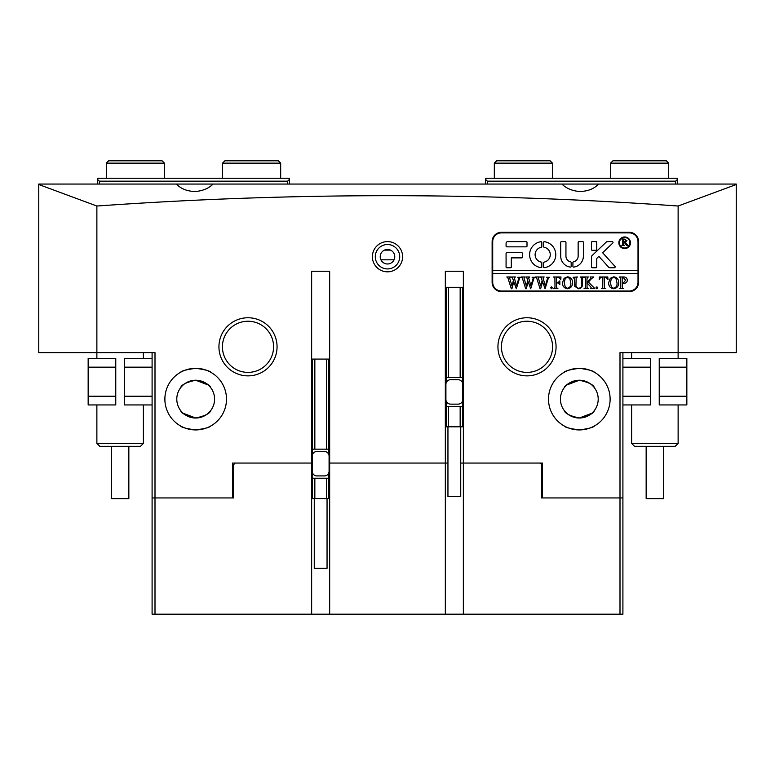 <?xml version="1.0" encoding="UTF-8"?>
<svg xmlns="http://www.w3.org/2000/svg" width="775" height="775" viewBox="0 0 775 775"><rect width="100%" height="100%" fill="white"/><g stroke="black" fill="none" stroke-linecap="round" stroke-linejoin="round"><path stroke-width="1.16" d="M402.613 256.719A15.112 15.112 0 0 1 387.5 271.831A15.112 15.112 0 0 1 372.387 256.719A15.112 15.112 0 0 1 387.5 241.606A15.112 15.112 0 0 1 402.613 256.719M375.294 256.719A12.206 12.206 0 0 0 387.5 268.925A12.206 12.206 0 0 0 399.706 256.719A12.206 12.206 0 0 0 387.5 244.513A12.206 12.206 0 0 0 375.294 256.719M394.766 256.719A7.266 7.266 0 0 1 387.5 263.984A7.266 7.266 0 0 1 380.234 256.719A7.266 7.266 0 0 1 387.5 249.453A7.266 7.266 0 0 1 394.766 256.719M277.062 346.812A29.062 29.062 0 0 1 248 375.875A29.062 29.062 0 0 1 218.938 346.812A29.062 29.062 0 0 1 248 317.75A29.062 29.062 0 0 1 277.062 346.812M222.425 346.812A25.575 25.575 0 0 0 248 372.387A25.575 25.575 0 0 0 273.575 346.812A25.575 25.575 0 0 0 248 321.238A25.575 25.575 0 0 0 222.425 346.812M556.062 346.812A29.062 29.062 0 0 1 527 375.875A29.062 29.062 0 0 1 497.938 346.812A29.062 29.062 0 0 1 527 317.75A29.062 29.062 0 0 1 556.062 346.812M501.425 346.812A25.575 25.575 0 0 0 527 372.387A25.575 25.575 0 0 0 552.575 346.812A25.575 25.575 0 0 0 527 321.238A25.575 25.575 0 0 0 501.425 346.812M579.312 429.931C570.109 428.682 565.072 427.364 564.2 425.969C565.082 427.364 570.119 428.682 579.312 429.931C570.109 428.682 565.072 427.364 564.2 425.969C565.082 427.364 570.119 428.682 579.312 429.931C588.516 428.682 593.553 427.364 594.425 425.969C593.563 427.364 588.525 428.682 579.312 429.931L585.125 429.379M593.369 426.541L594.425 425.969M548.506 399.125A30.806 30.806 0 0 0 579.312 429.931A30.806 30.806 0 0 0 610.119 399.125A30.806 30.806 0 0 0 579.312 368.319A30.806 30.806 0 0 0 548.506 399.125M542.403 464.806L539.788 463.062L542.403 463.062L460.738 463.062L463.353 463.062L463.353 271.25L445.334 271.25L445.334 463.062L329.084 463.062L329.666 463.062L329.666 614.188L152.094 614.188L152.094 352.625M447.95 463.062L445.334 463.062L447.95 463.062M195.688 429.931C204.891 428.682 209.928 427.364 210.8 425.969C209.918 427.364 204.881 428.682 195.688 429.931C204.891 428.682 209.928 427.364 210.8 425.969C209.918 427.364 204.881 428.682 195.688 429.931C186.484 428.682 181.447 427.364 180.575 425.969C181.437 427.364 186.475 428.682 195.688 429.931L189.885 429.379M181.631 426.541L180.575 425.969M164.881 399.125A30.806 30.806 0 0 0 195.688 429.931A30.806 30.806 0 0 0 226.494 399.125A30.806 30.806 0 0 0 195.688 368.319A30.806 30.806 0 0 0 164.881 399.125M311.647 614.188L311.647 463.062L312.228 463.062L232.597 463.062L235.213 463.062L233.469 464.806L233.469 497.938L232.597 497.938L232.597 463.062M311.647 271.25L329.666 271.25L311.647 271.25L311.647 463.062M579.312 368.319C588.516 369.568 593.553 370.886 594.425 372.281C593.543 370.886 588.506 369.568 579.312 368.319C588.516 369.568 593.553 370.886 594.425 372.281C593.543 370.886 588.506 369.568 579.312 368.319C570.109 369.568 565.072 370.886 564.2 372.281C565.062 370.886 570.1 369.568 579.312 368.319L573.49 368.871M565.256 371.709L564.2 372.281M579.312 380.234C588.632 382.288 593.669 384.807 594.425 387.791C593.669 384.807 588.632 382.288 579.312 380.234C569.993 382.288 564.956 384.807 564.2 387.791C564.936 384.817 569.974 382.298 579.312 380.234L566.796 384.981M565.411 386.338L564.52 387.374M213.106 184.062C208.727 188.354 202.924 190.824 195.688 191.483C187.434 191.425 181.03 188.955 176.497 184.062L561.894 184.062C566.273 188.354 572.076 190.824 579.312 191.483C587.566 191.425 593.97 188.955 598.503 184.062L736.25 184.062L736.25 352.625L678.125 352.625L678.125 358.438M561.894 184.062L598.503 184.062M195.688 368.319C204.891 369.568 209.928 370.886 210.8 372.281C209.938 370.886 204.9 369.568 195.688 368.319C186.484 369.568 181.447 370.886 180.575 372.281C181.457 370.886 186.494 369.568 195.688 368.319C186.484 369.568 181.447 370.886 180.575 372.281C181.457 370.886 186.494 369.568 195.688 368.319L201.5 368.871M195.688 380.234C205.007 382.288 210.044 384.807 210.8 387.791C210.064 384.817 205.026 382.298 195.688 380.234C186.368 382.288 181.331 384.807 180.575 387.791C181.331 384.807 186.368 382.288 195.688 380.234L208.204 384.981M181.825 386.289L183.065 385.068M195.688 418.016C205.007 415.962 210.044 413.443 210.8 410.459C210.044 413.443 205.007 415.962 195.688 418.016C186.368 415.962 181.331 413.443 180.575 410.459C181.311 413.433 186.349 415.952 195.688 418.016L183.132 413.24M181.786 411.912L180.895 410.876M579.312 418.016C588.632 415.962 593.669 413.443 594.425 410.459C593.689 413.433 588.651 415.952 579.312 418.016C569.993 415.962 564.956 413.443 564.2 410.459C564.956 413.443 569.993 415.962 579.312 418.016L591.868 413.24M565.45 411.961L566.699 413.191M576.203 417.754L579.051 418.016M593.214 411.912L594.105 410.876M560.422 399.125A18.891 18.891 0 0 0 579.312 418.016A18.891 18.891 0 0 0 598.203 399.125A18.891 18.891 0 0 0 579.312 380.234A18.891 18.891 0 0 0 560.422 399.125M209.55 411.961L208.301 413.191M176.797 399.125A18.891 18.891 0 0 0 195.688 418.016A18.891 18.891 0 0 0 214.578 399.125A18.891 18.891 0 0 0 195.688 380.234A18.891 18.891 0 0 0 176.797 399.125M209.589 386.338L210.48 387.374M582.422 380.496L579.574 380.234M542.403 463.062L542.403 497.938L620 497.938L620 352.625L678.125 352.625L678.125 206.024C485.295 192.248 291.545 192.248 96.875 206.024L96.875 352.625L155 352.625L155 497.938L232.597 497.938M96.875 358.438L96.875 352.625L38.75 352.625L38.75 184.062L176.497 184.062M629.3 232.306L501.425 232.306A9.3 9.3 0 0 0 492.125 241.606L492.125 282.294A9.3 9.3 0 0 0 501.425 291.594L629.3 291.594A9.3 9.3 0 0 0 638.6 282.294L638.6 241.606A9.3 9.3 0 0 0 629.3 232.306M329.666 271.25L329.666 463.062M463.353 271.25L445.334 271.25M622.906 352.625L622.906 497.938L620 497.938L620 614.188L329.666 614.188M96.875 206.024L38.75 184.508M678.125 206.024L736.25 184.508M155 614.188L155 497.938L152.094 497.938M380.932 259.819L394.068 259.819M384.429 250.131L390.571 250.131M209.744 371.709L210.8 372.281M485.605 184.062L485.605 178.25L677.418 178.25L677.418 184.062M675.674 184.062L675.674 181.156L487.349 181.156L487.349 184.062M675.674 181.156L677.418 179.412M485.605 179.412L487.349 181.156M97.582 184.062L97.582 178.25L289.395 178.25L289.395 184.062M287.651 184.062L287.651 181.156L99.326 181.156L99.326 184.062M97.582 179.412L99.326 181.156M287.651 181.156L289.395 179.412M622.906 396.219L650.516 396.219L650.516 367.156L622.906 367.156M650.516 396.219L650.516 404.938L622.906 404.938M622.906 358.438L650.516 358.438L650.516 367.156M659.234 367.156L659.234 358.438L686.844 358.438L686.844 367.156L659.234 367.156L659.234 396.219L686.844 396.219L686.844 404.938L659.234 404.938L659.234 396.219M686.844 367.156L686.844 396.219M152.094 367.156L124.484 367.156L124.484 396.219L152.094 396.219M124.484 367.156L124.484 358.438L152.094 358.438M152.094 404.938L124.484 404.938L124.484 396.219M115.766 396.219L115.766 404.938L88.156 404.938L88.156 396.219L115.766 396.219L115.766 367.156L88.156 367.156L88.156 358.438L115.766 358.438L115.766 367.156M88.156 396.219L88.156 367.156M678.125 443.416L675.219 446.323L634.531 446.323L631.625 443.416L678.125 443.416L678.125 404.938M663.594 446.323L663.594 498.635L646.156 498.635L646.156 446.323M143.375 443.416L140.469 446.323L99.781 446.323L96.875 443.416L143.375 443.416L143.375 404.938M128.844 446.323L128.844 498.635L111.406 498.635L111.406 446.323M629.881 242.769A5.231 5.231 0 0 0 624.65 237.537A5.231 5.231 0 0 0 619.419 242.769A5.231 5.231 0 0 0 624.65 248A5.231 5.231 0 0 0 629.881 242.769M618.837 242.769A5.812 5.812 0 0 0 624.65 248.581A5.812 5.812 0 0 0 630.462 242.769A5.812 5.812 0 0 0 624.65 236.956A5.812 5.812 0 0 0 618.837 242.769M615.147 266.891A0.872 0.872 0 0 0 614.924 266.309L602.64 252.757L612.754 243.108A0.872 0.872 0 0 0 612.153 241.606L607.445 241.606A1.744 1.744 0 0 0 606.244 242.091L592.061 255.624A1.744 1.744 0 0 0 591.519 256.883L591.519 267.065A0.698 0.698 0 0 0 592.216 267.762L596.053 267.762A0.698 0.698 0 0 0 596.75 267.065L596.75 259.121A1.744 1.744 0 0 1 597.292 257.862L598.852 256.37L608.666 267.191A1.744 1.744 0 0 0 609.954 267.762L614.275 267.762A0.872 0.872 0 0 0 615.147 266.891M555.772 254.684A13.078 13.078 0 0 0 544.37 241.713A0.707 0.707 0 0 0 543.566 242.42L543.566 246.566A0.707 0.707 0 0 0 544.137 247.264A7.556 7.556 0 0 1 544.137 262.105A0.707 0.707 0 0 0 543.566 262.802L543.566 266.949A0.707 0.707 0 0 0 544.37 267.656A13.078 13.078 0 0 0 555.772 254.684M581.589 277.683L580.349 276.975L583.904 276.975L582.606 277.857L582.451 283.747C582.703 286.769 581.395 288.445 578.528 288.755L574.779 286.363L574.537 279.068L573.083 277.295L577.443 276.975L576.174 277.76L575.99 284.192C575.709 286.488 576.59 287.845 578.644 288.271C581.056 287.893 582.112 286.411 581.802 283.824L581.589 277.683M591.587 278.574L588.399 282.052L594.88 288.6L590.327 288.6L591.151 287.738L590.608 286.76L586.966 282.788L587.072 287.69L588.419 288.6L584.059 288.6L585.338 287.845L585.512 286.498L585.416 277.876L584.059 276.975L588.419 276.975L587.382 277.498L586.966 279.068L586.966 282.584L590.831 278.39L590.104 276.975L593.805 276.975L591.587 278.574M596.895 288.755L596.014 287.787L596.895 286.818L597.787 287.787L596.895 288.755M599.24 279.446L599.404 276.975L607.794 276.975L607.958 279.446L605.74 277.46L604.248 277.46L604.248 286.498L604.452 287.903L605.701 288.6L601.342 288.6L602.63 287.806L602.795 277.46L600.538 277.576L599.24 279.446M608.607 282.739L610.293 278.302L613.79 276.811C617.026 277.363 618.683 279.329 618.779 282.72C618.702 286.198 616.997 288.213 613.664 288.755C610.332 288.242 608.646 286.237 608.607 282.739M492.706 273.575L638.019 273.575L638.019 270.669L492.706 270.669L492.706 282.294A8.719 8.719 0 0 0 501.425 291.012L629.3 291.012A8.719 8.719 0 0 0 638.019 282.294L638.019 273.575M627.333 280.124C627.178 282.168 626.055 283.214 623.991 283.272L622.17 283.059L622.373 287.883L623.623 288.6L619.264 288.6L620.562 287.787L620.717 286.498L620.513 277.683L619.264 276.975L623.148 276.975C625.551 276.82 626.946 277.867 627.333 280.124M562.427 282.739L564.113 278.302L567.61 276.811C570.846 277.363 572.512 279.329 572.599 282.72C572.522 286.198 570.826 288.213 567.494 288.755C564.152 288.242 562.466 286.237 562.427 282.739M560.809 279.552L558.697 277.46L556.45 277.46L556.45 282.458L558.232 282.458L559.841 280.85L559.841 284.561L558.232 282.943L556.45 282.943L556.547 287.69L557.903 288.6L553.544 288.6L554.822 287.845L554.997 286.498L554.9 277.876L553.544 276.975L560.974 276.975L560.809 279.552M551.529 288.755L550.637 287.787L551.529 286.818L552.42 287.787L551.529 288.755M546.491 277.295L549.485 277.295L548.371 278.06L545.087 288.755L542.51 281.703L540.659 288.755L540.049 288.755L536.658 277.934L535.544 276.975L539.361 276.975L538.363 278.022L540.708 285.994L542.142 280.482L541.231 277.857L540.165 276.975L544.147 276.975L543.072 278.07L545.329 285.907L547.615 278.031L546.491 277.295M532.115 277.295L535.118 277.295L533.994 278.06L530.72 288.755L528.143 281.703L526.283 288.755L525.683 288.755L522.292 277.934L521.178 276.975L524.995 276.975L523.997 278.022L526.341 285.994L527.765 280.482L526.855 277.857L525.799 276.975L529.78 276.975L528.705 278.07L530.962 285.907L533.239 278.031L532.115 277.295M517.748 277.295L520.742 277.295L519.628 278.06L516.344 288.755L513.767 281.703L511.917 288.755L511.316 288.755L507.916 277.934L506.811 276.975L510.618 276.975L509.63 278.022L511.975 285.994L513.399 280.482L512.488 277.857L511.432 276.975L515.414 276.975L514.329 278.07L516.586 285.907L518.872 278.031L517.748 277.295M638.019 270.669L638.019 241.606A8.719 8.719 0 0 0 629.3 232.888L501.425 232.888A8.719 8.719 0 0 0 492.706 241.606L492.706 270.669M526.293 246.838A0.707 0.707 0 0 0 527 246.13L527 242.313A0.707 0.707 0 0 0 526.293 241.606L507.819 241.606A1.744 1.744 0 0 0 506.075 243.35L506.075 246.13A0.707 0.707 0 0 0 506.782 246.838L526.293 246.838M570.613 261.834A5.812 5.812 0 0 1 565.944 256.137L565.944 242.313A0.707 0.707 0 0 0 565.237 241.606L561.42 241.606A0.707 0.707 0 0 0 560.712 242.313L560.712 256.137A11.044 11.044 0 0 0 570.39 267.094A0.698 0.698 0 0 0 571.175 266.406L571.175 262.522A0.698 0.698 0 0 0 570.613 261.834M578.15 256.137A5.812 5.812 0 0 1 573.481 261.834A0.698 0.698 0 0 0 572.919 262.522L572.919 266.406A0.698 0.698 0 0 0 573.703 267.094A11.044 11.044 0 0 0 583.381 256.137L583.381 242.304A0.698 0.698 0 0 0 582.684 241.606L578.847 241.606A0.698 0.698 0 0 0 578.15 242.304L578.15 256.137M541.25 247.264A0.707 0.707 0 0 0 541.822 246.566L541.822 242.42A0.707 0.707 0 0 0 541.018 241.713A13.078 13.078 0 0 0 541.018 267.656A0.707 0.707 0 0 0 541.822 266.949L541.822 262.802A0.707 0.707 0 0 0 541.25 262.105A7.556 7.556 0 0 1 541.25 247.264M592.216 241.606A0.698 0.698 0 0 0 591.519 242.304L591.519 249.627A0.698 0.698 0 0 0 592.216 250.325L596.053 250.325A0.698 0.698 0 0 0 596.75 249.627L596.75 242.304A0.698 0.698 0 0 0 596.053 241.606L592.216 241.606M511.306 257.881L521.643 257.881A0.707 0.707 0 0 0 522.35 257.174L522.35 253.357A0.707 0.707 0 0 0 521.643 252.65L506.782 252.65A0.707 0.707 0 0 0 506.075 253.357L506.075 267.055A0.707 0.707 0 0 0 506.782 267.762L510.599 267.762A0.707 0.707 0 0 0 511.306 267.055L511.306 257.881M626.704 244.135L628.322 245.443L626.568 245.443L624.35 242.42L623.652 242.42L623.778 245.055L624.534 245.443L621.87 245.443L622.761 244.29L622.635 239.436L621.87 239.049L624.233 239.049L626.936 240.628L625.338 242.207L626.704 244.135M623.652 239.494L623.923 242.158L625.871 240.705L624.427 239.31L623.652 239.494M622.17 277.624L622.17 282.604L623.497 282.788L625.561 280.23L623.226 277.46L622.17 277.624M615.96 278.467L613.645 277.295L611.427 278.457L610.38 282.701L611.465 287.099L613.655 288.271C616.164 287.564 617.278 285.791 616.997 282.943L615.96 278.467M569.78 278.467L567.465 277.295L565.246 278.457L564.2 282.701L565.285 287.099L567.474 288.271C569.993 287.564 571.107 285.791 570.826 282.943L569.78 278.467M327.05 498.577L327.05 568.327L314.262 568.327L314.262 498.577M328.794 472.876L328.794 498.577L312.519 498.577L312.519 472.876M328.794 454.528L328.794 359.077L314.844 359.077L314.844 449.171L328.794 449.171M314.844 359.077L312.519 359.077L312.519 454.528M312.519 478.233L328.794 478.233M312.519 449.171L314.844 449.171M324.434 475.908A4.65 4.65 0 0 0 329.084 471.258L329.084 456.146A4.65 4.65 0 0 0 324.434 451.496L316.878 451.496A4.65 4.65 0 0 0 312.228 456.146L312.228 471.258A4.65 4.65 0 0 0 316.878 475.908L324.434 475.908M460.738 426.802L460.738 496.552L447.95 496.552L447.95 426.802M462.481 401.101L462.481 426.802L446.206 426.802L446.206 401.101M462.481 382.753L462.481 287.302L448.531 287.302L448.531 377.396L462.481 377.396M448.531 287.302L446.206 287.302L446.206 382.753M446.206 406.458L462.481 406.458M446.206 377.396L448.531 377.396M458.122 404.133A4.65 4.65 0 0 0 462.772 399.483L462.772 384.371A4.65 4.65 0 0 0 458.122 379.721L450.566 379.721A4.65 4.65 0 0 0 445.916 384.371L445.916 399.483A4.65 4.65 0 0 0 450.566 404.133L458.122 404.133M108.626 160.812L162.101 160.812L164.426 163.138L106.301 163.138L106.301 178.25L106.301 163.138L164.426 163.138L164.426 178.25L164.426 163.138L162.101 160.812L108.626 160.812L106.301 163.138L108.626 160.812M224.876 160.812L278.351 160.812L280.676 163.138L222.551 163.138L222.551 178.25L222.551 163.138L280.676 163.138L280.676 178.25L280.676 163.138L278.351 160.812L224.876 160.812L222.551 163.138L224.876 160.812M497.211 160.812L550.124 160.812L552.449 163.138L494.324 163.138L494.324 178.25L494.324 163.138L552.449 163.138L552.449 178.25L552.449 163.138L550.124 160.812L497.211 160.812M612.899 160.812L666.374 160.812L668.699 163.138L610.574 163.138L610.574 178.25L610.574 163.138L668.699 163.138L668.699 178.25L668.699 163.138L666.374 160.812L612.899 160.812L610.574 163.138L612.899 160.812M542.403 497.938L541.531 497.938L541.531 464.806M463.353 614.188L463.353 463.062M445.334 463.062L445.334 614.188M622.906 497.938L622.906 614.188L620 614.188M233.469 464.806L232.597 464.806M326.469 449.171L326.469 359.077M314.844 478.233L314.844 498.577M326.469 498.577L326.469 478.233M460.156 377.396L460.156 287.302M448.531 406.458L448.531 426.802M460.156 426.802L460.156 406.458M631.625 352.625L631.625 358.438M631.625 404.938L631.625 443.416M96.875 404.938L96.875 443.416M143.375 352.625L143.375 358.438M496.649 160.812L494.324 163.138L496.649 160.812"/></g></svg>
